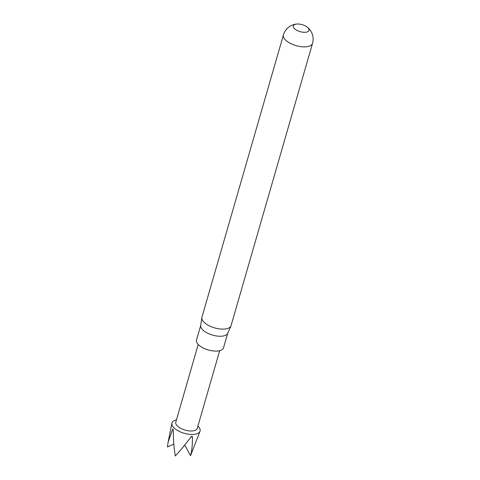 <?xml version="1.0" encoding="UTF-8"?>
<svg xmlns="http://www.w3.org/2000/svg" width="480" height="480" viewBox="0 0 480 480"><rect width="100%" height="100%" fill="white"/><g stroke="black" fill="none" stroke-linecap="round" stroke-linejoin="round"><path stroke-width="0.72" d="M198.216 344.478L175.782 422.196A11.172 4.998 16.1 0 0 180.312 428.112A11.172 4.998 16.1 0 0 191.49 431.004A11.172 4.998 16.1 0 0 197.256 428.394L219.69 350.676M200.742 325.356L196.506 340.02A14.052 6.282 16.1 0 0 202.2 347.454A14.052 6.282 16.1 0 0 216.258 351.096A14.052 6.282 16.1 0 0 223.512 347.814L227.742 333.15M297.084 24.018A15.15 15.15 0 0 0 283.422 34.938L201.954 317.178A15.15 6.774 16.1 0 0 201.87 317.586L200.712 325.548A14.052 6.282 16.1 0 0 206.832 332.796A14.052 6.282 16.1 0 0 220.548 336.252A14.052 6.282 16.1 0 0 227.664 333.33L230.928 325.974A15.15 6.774 16.1 0 0 231.072 325.578L312.534 43.344A15.15 15.15 0 0 0 306.792 26.82A8.142 3.642 16.1 0 0 297.522 24A8.142 3.642 16.1 0 0 297.084 24.018A8.142 3.642 16.1 0 0 294.258 28.428A8.142 3.642 16.1 0 0 304.77 32.322A8.142 3.642 16.1 0 0 306.792 26.82M201.87 317.586A15.15 6.774 16.1 0 0 208.464 325.398A15.15 6.774 16.1 0 0 223.254 329.124A15.15 6.774 16.1 0 0 230.928 325.974M176.46 419.856A14.622 6.54 16.1 0 0 171.918 423.186A14.622 6.54 16.1 0 0 178.116 430.806A14.622 6.54 16.1 0 0 192.528 434.478A14.622 6.54 16.1 0 0 199.998 431.292A14.622 6.54 16.1 0 0 197.934 426.054M199.998 431.292L190.542 455.706C192 450.354 192.6 443.916 192.348 436.41L191.37 436.428C185.706 444.048 180.36 450.576 175.326 456C173.928 448.134 173.244 439.326 173.268 429.57L172.764 428.994L168.114 442.212L167.466 446.964L173.808 444.102M192.348 436.41L190.8 437.202M184.746 445.032L190.542 455.706M172.764 428.994L173.268 429.69M283.422 34.938A15.15 6.774 16.1 0 0 284.94 39.39A15.15 6.774 16.1 0 0 304.716 46.884A15.15 6.774 16.1 0 0 312.534 43.344M168.114 442.212L171.918 423.186"/></g></svg>
